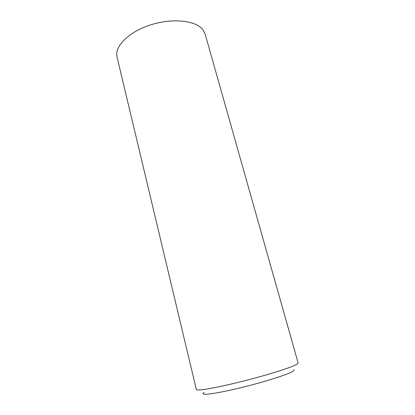 <?xml version="1.0" encoding="UTF-8"?>
<svg xmlns="http://www.w3.org/2000/svg" width="415" height="415" viewBox="0 0 415 415"><rect width="100%" height="100%" fill="white"/><g stroke="black" fill="none" stroke-linecap="round" stroke-linejoin="round"><path stroke-width="0.62" d="M202.883 29.724C195.927 20.454 172.433 17.793 150.5 24.916C128.52 31.945 114.25 46.605 117.04 56.99L196.342 389.514C197.556 390.925 209.482 389.037 232.115 383.849C260.693 377.178 293.135 367.176 297.239 364.028L298.131 363.001L205.129 34.046L202.883 29.724M204.19 392.46C198.738 395.682 211.946 394.483 235.367 389.011C260.755 383.17 289.561 374.117 293.447 371L294.142 369.718"/></g></svg>
